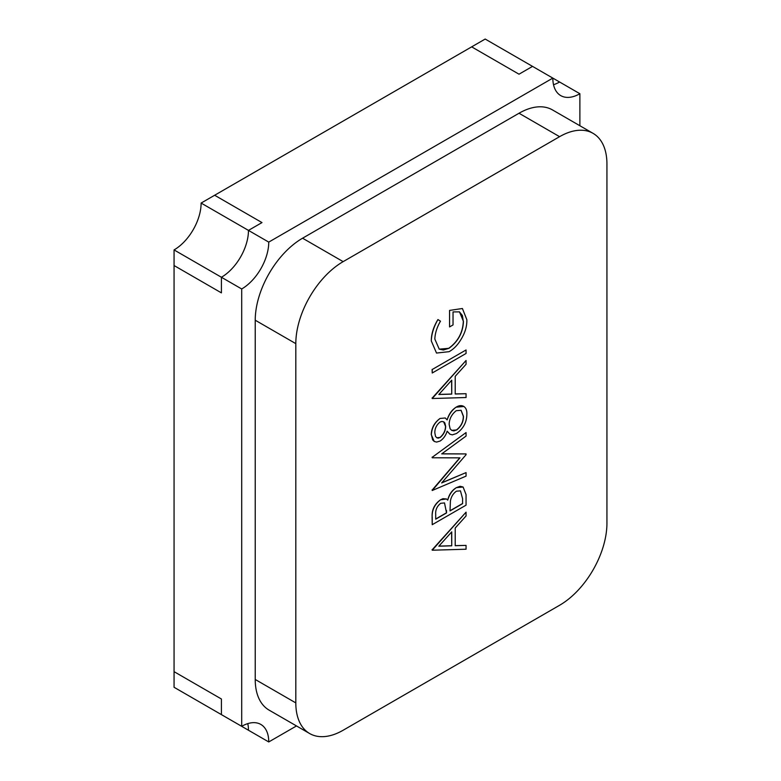 <?xml version="1.0" encoding="UTF-8"?>
<svg xmlns="http://www.w3.org/2000/svg" width="781" height="781" viewBox="0 0 781 781"><rect width="100%" height="100%" fill="white"/><g stroke="black" fill="none" stroke-linecap="round" stroke-linejoin="round"><path stroke-width="1.17" d="M438.824 394.503L451.74 380.162L451.74 394.122L438.824 394.503M466.052 364.288L466.052 360.471L432.235 398.525L466.052 397.519L466.052 393.702L455.216 394.014L455.216 376.315L466.052 364.288M451.603 380.318L451.74 394.122M451.603 394.044L438.902 394.425M466.052 360.471L432.235 398.027M466.052 393.702L455.216 393.936M432.235 398.525L432.098 397.949M466.052 349.966L466.052 353.471L432.235 372.996L432.235 369.491L466.052 349.966L432.235 369.491M432.235 372.996L432.098 369.413M579.883 125.741L579.883 93.72L559.587 82.005A38.259 22.093 120 0 1 553.514 84.709A38.259 22.093 120 0 0 559.587 82.005L552.831 78.1L268.752 242.11A38.259 22.093 -60 0 1 241.7 288.97L241.7 726.33A38.259 22.093 -60 0 1 260.834 724.436A38.259 22.093 -60 0 1 268.752 741.95L296.487 725.939M579.883 93.72A38.259 22.093 -60 0 1 560.748 95.614A38.259 22.093 -60 0 1 552.831 78.1L532.535 66.385L519.014 74.195L532.535 66.385L485.186 39.05L471.665 46.86L519.014 74.195L471.665 46.86L214.648 195.25L261.986 222.585L248.465 230.395L201.117 203.06L214.648 195.25L261.986 222.585L248.465 230.395A38.259 22.093 -60 0 1 221.413 277.255L221.413 292.875L174.065 265.54L174.065 249.92A38.259 22.093 120 0 0 201.117 203.06M174.065 249.92L241.7 288.97M461.034 410.269L463.309 416.234C463.328 421.808 461.044 426.387 456.446 429.95L451.652 430.351M463.133 406.091C461.005 405.232 458.672 405.593 456.133 407.174L463.924 406.491L463.133 406.091C465.837 407.438 467.077 410.181 466.853 414.311C466.755 422.375 463.279 428.789 456.407 433.553L452.306 434.861L449.895 434.187L447.142 431.19C445.756 435.603 443.383 438.893 440.045 441.07L436.628 442.075L434.285 441.48L432.635 439.859L431.366 434.636C431.766 427.929 434.666 422.531 440.074 418.45L445.277 417.981L440.074 418.45C434.49 422.472 431.542 427.842 431.229 434.558L434.216 441.45M447.142 431.19L450.012 434.256M456.133 407.174C451.779 409.957 448.782 414.203 447.142 419.914C449.007 414.33 452.004 410.084 456.133 407.174M443.647 421.799L445.541 426.358C445.385 430.809 443.52 434.509 439.957 437.467L436.774 437.75M456.582 430.028C461.18 426.446 463.475 421.877 463.445 416.312L461.102 410.308L456.26 410.689C451.73 414.223 449.358 418.772 449.143 424.347L450.12 428.789L451.73 430.399L453.946 430.907L456.446 429.95M445.277 417.981L447.142 419.914M440.094 437.545C443.676 434.568 445.531 430.868 445.668 426.436L444.838 422.97L443.715 421.838L441.87 421.457L440.025 422.062C436.491 424.952 434.763 428.544 434.832 432.83L435.534 436.413L436.852 437.799L438.297 438.141L439.957 437.467M438.824 546.202L451.74 531.861L451.74 545.812L438.824 546.202M466.052 515.977L466.052 512.17L432.235 550.215L466.052 549.219L466.052 545.392L455.216 545.714L455.216 528.015L466.052 515.977M451.603 532.007L451.74 545.812M451.603 545.734L438.902 546.114M466.052 512.17L432.235 549.717M466.052 545.392L455.216 545.626M432.235 550.215L432.098 549.639M431.297 340.936C431.297 333.917 433.514 326.79 437.936 319.556C433.738 326.927 431.522 334.053 431.297 340.936L436.511 353.051L449.055 351.684C453.468 349.263 457.266 345.466 460.458 340.321C464.929 333.38 467.058 326.507 466.853 319.702L462.401 308.505L449.573 310.408L449.573 326.936L453.039 324.925L453.039 311.912L459.511 311.883L463.445 321.44C462.967 332.569 458.144 341.522 448.987 348.297L439.254 349.166L434.832 339.091C435.066 333.243 436.95 327.268 440.474 321.176L438.004 319.595M448.987 348.297L443.374 350.015L439.127 349.078M463.445 321.44L463.309 321.362C462.821 332.521 457.998 341.473 448.86 348.219M459.384 311.804L462.381 315.485L463.309 321.362M449.573 326.936L449.573 310.408M456.455 491.181L460.448 490.868L462.586 498.668L462.586 503.657L450.012 510.92L450.412 501.06C451.145 496.794 453.156 493.494 456.455 491.181M440.669 503.296L444.506 502.935L446.537 512.922L435.7 519.18L435.7 514.425C435.349 509.964 437.009 506.254 440.669 503.296M446.439 498.991L442.973 498.688L440.543 499.781C434.685 504.311 431.893 510.061 432.166 517.032C431.688 509.895 434.48 504.145 440.543 499.781L446.439 498.981M432.235 517.071L432.235 524.686L466.052 505.161L466.052 494.598L463.094 487.022L456.387 487.637C452.15 490.439 449.27 494.607 447.738 500.143L446.576 499.059M462.586 498.668L462.586 503.657M462.45 503.579L450.012 510.764M446.537 510.569L446.537 512.922M446.4 512.844L435.7 519.023M432.098 516.993L432.235 524.686M463.094 487.022L460.068 486.29L456.387 487.637C451.926 490.302 449.046 494.471 447.738 500.143M441.665 482.941L466.052 472.593L466.052 476.127L432.235 490.497L459.98 457.851L432.235 457.783L432.235 457.275L466.052 432.567L466.052 436.091L441.714 453.878L466.052 453.927L466.052 454.718L441.665 482.941M441.851 482.726L466.052 472.593M441.821 453.8L466.052 453.927M432.235 457.275L466.052 432.567M432.098 457.197L432.235 457.783M459.775 457.851L432.235 489.99M432.098 489.912L432.235 490.497M201.117 702.9L268.752 741.95M174.065 687.28L174.065 671.66L221.413 698.995L221.413 714.615L174.065 687.28M247.772 723.616A38.259 22.093 -60 0 1 248.465 730.235A38.259 22.093 120 0 0 247.772 723.616M241.7 726.33L221.413 714.615L221.413 698.995L174.065 671.66L174.065 265.54L221.413 292.875L221.413 277.255A38.259 22.093 120 0 0 248.465 230.395L268.752 242.11M559.587 136.675A66.961 38.66 -60 0 1 593.072 133.356A66.961 38.66 -60 0 1 606.935 164.01L606.935 523.27A66.961 38.66 -60 0 1 559.587 605.275L343.152 730.235A66.961 38.66 -60 0 1 309.676 733.554A66.961 38.66 -60 0 1 295.814 702.9L295.814 343.64A66.961 38.66 -60 0 1 343.152 261.635L559.587 136.675L519.014 113.245A66.961 38.66 120 0 1 552.489 109.926L593.072 133.356M295.814 702.9L255.231 679.47A66.961 38.66 120 0 0 269.094 710.124L309.676 733.554M255.231 679.47L255.231 320.21L295.814 343.64M343.152 261.635L302.569 238.205L519.014 113.245M302.569 238.205A66.961 38.66 120 0 0 255.231 320.21"/></g></svg>
